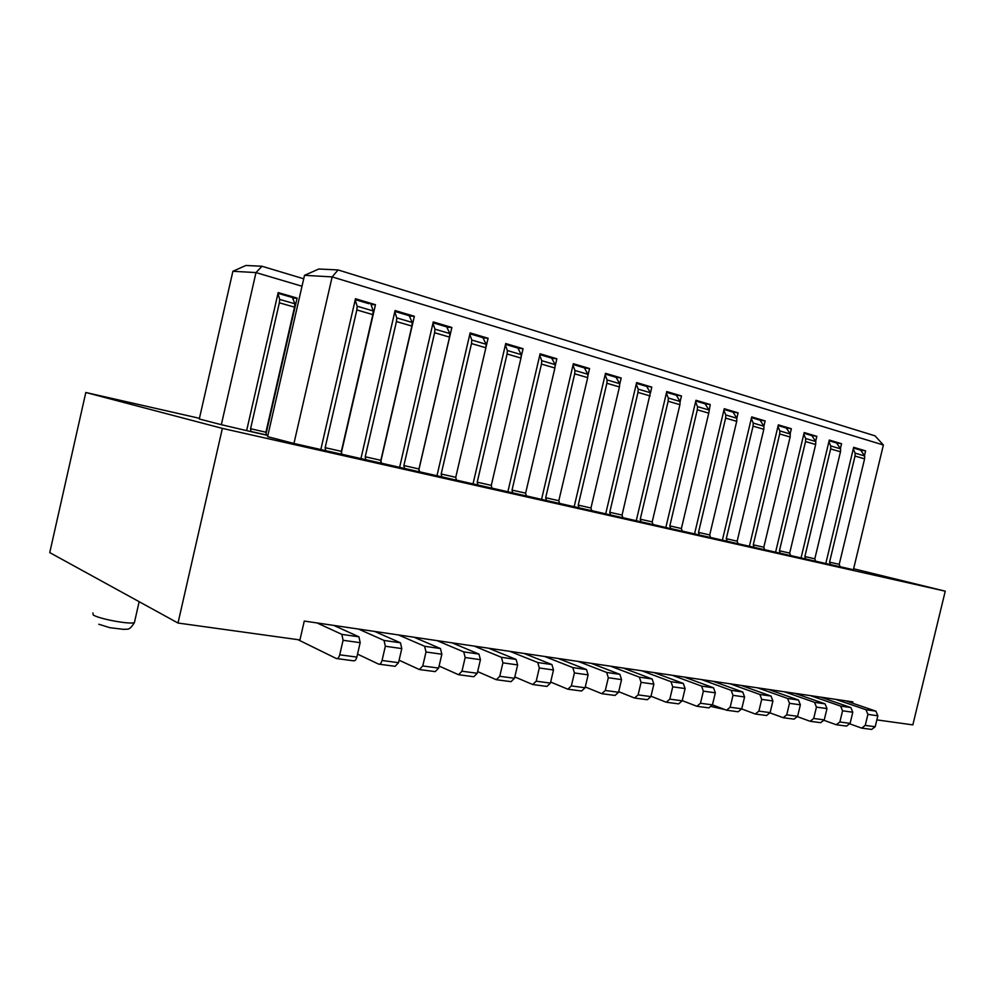 <?xml version="1.0" encoding="UTF-8"?>
<svg xmlns="http://www.w3.org/2000/svg" width="995" height="995" viewBox="0 0 995 995"><rect width="100%" height="100%" fill="white"/><g stroke="black" fill="none" stroke-linecap="round" stroke-linejoin="round"><path stroke-width="1.49" d="M852.541 703.191L852.864 701.873L304.271 621.067L299.93 639.934L178.005 623.032L222.37 428.385L85.806 392.49L199.448 418.31M85.806 392.49L49.75 552.598L178.005 623.032M222.37 428.385L945.25 591.179L853.611 568.767M199.286 418.994L221.325 424.691L255.989 272.58L262.008 266.262L245.877 265.478L232.892 271.274L199.286 418.994M255.951 432.8L221.325 424.691M267.904 435.312L266.2 434.877M267.916 435.25L266.187 434.865M267.593 436.643L293.948 443.459L332.143 276.896L883.386 445.014L875.04 435.847L338.089 269.943L318.798 269.011L304.507 275.329L267.593 436.643M341.782 454.267L293.948 443.459M381.321 463.197L341.745 454.242M419.467 471.817L381.272 463.16M456.295 480.125L419.417 471.767M491.853 488.147L456.232 480.075M526.231 495.908L491.791 488.11M559.464 503.42L526.156 495.858M591.627 510.671L559.389 503.358M622.758 517.698L591.54 510.609M652.919 524.502L622.671 517.636M677.433 530.26L652.819 524.44M689.037 532.872L682.135 531.106M710.467 537.499L682.023 531.031M737.942 543.693L710.355 537.424M764.608 549.713L737.83 543.631M790.503 555.558L764.483 549.65M815.651 561.23L790.378 555.484M840.078 566.752L815.514 561.155M883.386 445.014L853.387 569.712L839.942 566.677M338.089 269.943L332.143 276.896L304.507 275.329M763.924 425.984L765.13 420.91L759.944 420.139M722.382 540.148L751.71 416.905L765.13 420.91M736.847 418.111L738.091 412.85L732.917 412.092M694.56 533.867L724.26 408.721L738.091 412.85M688.938 532.835L682.234 531.143L681.401 528.519L708.751 413.149L710.219 404.53L705.057 403.808M665.866 527.387L695.965 400.276L710.219 404.53M680.132 401.681L681.475 395.96L674.884 394.816M636.265 520.708L666.762 391.57L681.475 395.96M650.407 393.112L651.812 387.117L645.22 385.985M605.706 513.818L636.626 382.577L651.812 387.117M619.711 384.294L621.191 377.976L615.992 377.279M574.165 506.691L605.507 373.299L621.191 377.976M587.995 375.239L589.562 368.548L584.562 367.963M541.566 499.341L573.344 363.71L589.562 368.548M555.185 365.961L556.864 358.797L551.926 358.275M507.873 491.729L540.111 353.797L556.864 358.797M521.231 356.533L523.059 348.71L518.184 348.25M473.035 483.868L505.721 343.536L523.059 348.71M485.946 347.454L488.085 338.275L483.271 337.877M436.967 475.734L470.137 332.927L488.085 338.275M418.833 469.951L451.867 327.479L447.141 327.156M399.629 467.302L433.273 321.932L451.867 327.479M380.737 461.767L414.355 316.286L409.716 316.062M360.936 458.571L395.09 310.539L414.355 316.286M341.26 453.198L375.463 304.694L370.924 304.569M320.825 449.516L355.489 298.736L375.463 304.694M864.543 455.324L865.613 450.884L860.426 450.051M825.8 563.481L853.673 447.315L865.613 450.884M840.476 448.297L841.571 443.708L836.385 442.899M801.062 557.896L829.295 440.051L841.571 443.708M815.701 441.071L816.833 436.332L811.646 435.536M775.602 552.15L804.196 432.564L816.833 436.332M790.192 433.633L791.361 428.733L786.174 427.949M749.397 546.243L778.339 424.853L791.361 428.733M734.024 543.021L727.146 541.28L726.275 538.705L753.066 426.146L753.215 423.074L751.324 418.559M744.932 545.484L738.041 543.743L737.158 541.18L763.812 429.305L763.961 426.246L760.068 420.201L758.551 419.741M706.164 536.74L699.336 534.999L698.49 532.4L725.629 418.099L725.79 414.977L723.875 410.363M717.407 539.278L710.554 537.536L709.709 534.949L736.71 421.345L736.86 418.248L733.016 412.141L731.512 411.681M677.334 530.211L670.655 528.532L669.822 525.895L697.321 409.803L697.507 406.632L695.58 401.918M697.507 406.632L708.925 410.002L705.132 403.833L703.627 403.385M676.301 395.239L666.575 392.353M647.782 523.569L641.066 521.853L640.258 519.191L668.13 401.234L668.317 398.025L666.389 393.187M659.76 526.268L653.018 524.552L652.198 521.89L679.921 404.691L680.107 401.495L676.364 395.276M617.186 516.666L610.532 514.962L609.748 512.263L637.994 392.391L638.205 389.132L636.253 384.182M629.549 519.452L622.87 517.748L622.062 515.062L650.369 392.726L646.688 386.433L636.439 383.386M585.57 509.539L579.003 507.848L578.232 505.112L606.875 383.262L607.099 379.953L605.134 374.879M598.343 512.425L591.739 510.721L590.955 507.997L619.437 386.955L619.661 383.66L616.054 377.304L614.587 376.869M552.909 502.176L546.417 500.497L545.683 497.724L574.712 373.834L574.948 370.476L572.983 365.264M566.105 505.149L559.576 503.47L558.829 500.709L587.709 377.64L587.933 374.307L584.401 367.889L582.971 367.441M519.129 494.552L512.736 492.898L512.027 490.087L541.467 364.083L541.728 360.675L539.75 355.315M532.785 497.637L526.343 495.97L525.621 493.172L554.899 368.026L555.148 364.63L551.703 358.15L550.285 357.715M484.192 486.679L477.898 485.038L477.214 482.177L507.077 353.996L507.363 350.526L505.373 345.029M498.308 489.863L491.978 488.222L491.281 485.373L520.982 358.076L521.243 354.63L517.885 348.076L516.492 347.641M448.011 478.52L441.842 476.903L441.183 474.006L471.493 343.561L471.792 340.041L469.789 334.382M462.638 481.816L456.419 480.187L455.747 477.314L485.871 347.777L486.169 344.282L482.898 337.653L481.53 337.23M410.549 470.063L404.505 468.483L403.883 465.536L434.628 332.74L434.952 329.171L432.949 323.35M425.698 473.483L419.591 471.879L418.97 468.968L449.529 337.118L449.839 333.561L446.68 326.87L445.337 326.459M409.119 315.664L409.753 315.863M371.72 461.307L365.812 459.752L365.227 456.767L396.433 321.547L396.781 317.902L394.766 311.908M387.416 464.852L381.458 463.272L380.861 460.312L411.88 326.074L412.216 322.455L409.169 315.701L407.851 315.291M347.728 455.897L341.919 454.354L341.36 451.344L372.839 314.619L373.2 310.95L370.973 304.308M331.435 452.228L325.688 450.698L325.154 447.675L356.832 309.93L357.193 306.224L355.19 300.042M355.277 299.644L369.008 303.724M837.467 566.354L830.464 564.6L829.556 562.15L855.028 456.058L855.128 453.148L853.275 448.994M847.18 568.543L840.153 566.777L839.233 564.339L864.58 458.857L864.68 455.959L860.65 450.15L859.095 449.678M812.728 560.77L805.763 559.016L804.855 556.541L830.638 448.907L830.75 445.947L828.897 441.718M822.728 563.033L815.726 561.267L814.818 558.804L840.476 451.792L840.588 448.857L836.584 442.986L835.041 442.514M787.269 555.023L780.316 553.282L779.433 550.77L805.54 441.544L805.664 438.546L803.786 434.23M797.555 557.349L790.59 555.596L789.682 553.096L815.664 444.504L815.788 441.531L811.82 435.611L810.278 435.138M761.051 549.116L754.135 547.374L753.252 544.825L779.694 433.957L779.831 430.922L777.941 426.519M771.635 551.504L764.695 549.75L763.812 547.225L790.129 437.016L790.266 434.007L786.324 428.024L784.794 427.551M303.711 278.787L262.008 266.262M302.007 286.237L255.989 272.58L232.892 271.274M265.901 434.405L297.095 298.09L293.239 298.189M246.685 430.437L278.177 292.58L297.095 298.09M267.891 435.362L266.324 434.952L265.901 432.228L294.508 307.156L294.868 303.786L292.418 297.505L293.338 297.766M255.889 432.75L250.989 431.482L250.578 428.733L279.346 302.803L279.707 299.433L277.941 293.6M278.003 293.326L291.46 297.231M945.25 591.179L912.838 724.882L876.844 719.895M297.878 639.648L336.397 658.541C337.84 658.814 338.947 657.558 339.73 654.797L343.076 640.282L341.87 634.375L317.032 622.945M336.982 658.615L353.511 660.804C354.954 661.078 356.073 659.834 356.844 657.098L360.178 642.695L358.934 636.825L333.81 625.42M357.541 654.125L378.672 664.138C380.14 664.411 381.272 663.192 382.043 660.481L385.339 646.252L384.045 640.444L358.511 629.051M379.269 664.212L395.127 666.314L398.522 662.695L401.793 648.578L400.475 642.807L374.667 631.439M399.094 660.22L419.355 669.523L422.763 665.954L426.009 651.999L424.641 646.277L398.473 634.947M419.965 669.61L435.201 671.625L438.621 668.08L441.855 654.225L440.462 648.553L414.057 637.235M439.106 666.041L458.533 674.709L461.978 671.215L465.175 657.521L463.732 651.899L437.004 640.618M459.155 674.797L473.807 676.737L477.252 673.267L480.436 659.673L478.968 654.088L452.028 642.832M477.65 671.6L496.294 679.722L499.764 676.289L502.91 662.844L501.418 657.309L474.167 646.091M496.928 679.796L511.02 681.662L514.49 678.279L517.624 664.921L516.106 659.424L488.669 648.23M514.813 676.936L532.711 684.535L536.205 681.189L539.302 667.981L537.748 662.533L510.037 651.377M533.345 684.622L546.914 686.426L550.409 683.105L553.494 669.983L551.926 664.573L524.042 653.441M550.658 682.048L567.846 689.199L571.354 685.916L574.413 672.943L572.809 667.583L544.688 656.476M568.493 689.286L581.565 691.015L585.085 687.756L588.12 674.871L586.49 669.548L558.22 658.479M585.271 686.96L601.776 693.689L605.308 690.48L608.318 677.732L606.664 672.446L578.182 661.414M602.435 693.776L615.022 695.443L618.567 692.259L621.552 679.597L619.885 674.349L591.266 663.342M618.691 691.687L634.561 698.03L638.106 694.883L641.079 682.346L639.375 677.147L610.557 666.177M635.22 698.117L647.359 699.721L650.917 696.6L653.864 684.162L652.148 678.988L623.218 668.043M651.004 696.239L666.252 702.234L669.809 699.137L672.732 686.824L670.991 681.699L641.887 670.804M666.924 702.321L678.64 703.863L682.197 700.803L685.107 688.565L683.354 683.478L654.138 672.608M682.234 700.629L696.91 706.288L700.468 703.266L703.365 691.139L701.587 686.09L672.222 675.269M697.582 706.375L708.888 707.88L712.457 704.87L715.33 692.831L713.539 687.806L684.087 677.01M712.47 704.858L726.574 710.219L730.156 707.246L732.992 695.331L731.188 690.343L701.599 679.597M727.258 710.306L738.178 711.761L741.76 708.813L744.583 696.96L742.768 692.01L713.092 681.289M741.723 708.938L755.304 714.024L758.886 711.114L761.697 699.373L759.857 694.473L730.069 683.789M755.989 714.111L766.548 715.517L770.118 712.619L772.916 700.965L771.063 696.077L741.213 685.431M770.055 712.88L783.14 717.706L786.722 714.845L789.495 703.303L787.617 698.465L757.668 687.856M783.836 717.805L794.035 719.149L797.617 716.313L800.366 704.833L798.487 700.02L768.476 689.448M797.505 716.686L810.129 721.288L813.699 718.477L816.435 707.109L814.544 702.333L784.433 691.799M810.813 721.375L820.688 722.681L824.258 719.895L826.982 708.589L825.079 703.851L794.918 693.341M824.121 720.368L836.285 724.746L839.867 721.984L842.566 710.791L840.651 706.089L810.415 695.629M836.982 724.845L846.534 726.101L850.103 723.365L852.79 712.233L850.862 707.557L820.601 697.122M849.929 723.925L861.67 728.116L865.24 725.405L867.914 714.373L865.973 709.733L835.638 699.336M862.366 728.203L871.62 729.434L875.19 726.736L877.839 715.778L875.898 711.151L845.526 700.791M753.215 423.074L763.961 426.246M763.812 429.305L753.066 426.146M737.158 541.18L726.275 538.705M727.295 541.33L738.178 543.78M733.825 542.947L744.733 545.409M725.79 414.977L736.86 418.248M736.71 421.345L725.629 418.099M709.709 534.949L698.49 532.4M699.473 535.049L710.704 537.586M705.977 536.666L717.221 539.203M708.751 413.149L697.321 409.803M681.401 528.519L669.822 525.895M670.804 528.581L682.383 531.193M677.247 530.186L688.838 532.798M668.317 398.025L680.107 401.495M679.921 404.691L668.13 401.234M652.198 521.89L640.258 519.191M641.215 521.902L653.155 524.601M647.596 523.494L659.573 526.193M638.205 389.132L650.369 392.726M650.158 395.96L637.994 392.391M622.062 515.062L609.748 512.263M610.681 515.012L623.007 517.798M616.999 516.592L629.35 519.378M607.099 379.953L619.661 383.66M619.437 386.955L606.875 383.262M590.955 507.997L578.232 505.112M579.14 507.898L591.876 510.771M585.383 509.465L598.157 512.338M574.948 370.476L587.933 374.307M587.709 377.64L574.712 373.834M558.829 500.709L545.683 497.724M546.553 500.547L559.725 503.52M552.722 502.089L565.919 505.074M541.728 360.675L555.148 364.63M554.899 368.026L541.467 364.083M525.621 493.172L512.027 490.087M512.873 492.948L526.479 496.02M518.955 494.478L532.599 497.55M507.363 350.526L521.243 354.63M520.982 358.076L507.077 353.996M491.281 485.373L477.214 482.177M478.035 485.087L492.115 488.259M484.018 486.592L498.134 489.776M471.792 340.041L486.169 344.282M485.871 347.777L471.493 343.561M455.747 477.314L441.183 474.006M441.967 476.953L456.543 480.237M447.837 478.433L462.464 481.742M434.952 329.171L449.839 333.561M449.529 337.118L434.628 332.74M418.97 468.968L403.883 465.536M404.629 468.521L419.728 471.928M410.375 469.988L425.524 473.409M396.781 317.902L412.216 322.455M411.88 326.074L396.433 321.547M380.861 460.312L365.227 456.767M365.936 459.789L381.582 463.322M371.545 461.232L387.254 464.777M357.193 306.224L373.2 310.95M372.839 314.619L356.832 309.93M341.36 451.344L325.154 447.675M325.813 450.735L342.031 454.404M331.273 452.14L347.566 455.822M855.128 453.148L864.68 455.959M864.58 458.857L855.028 456.058M839.233 564.339L829.556 562.15M830.614 564.638L840.302 566.827M837.28 566.279L846.981 568.468M830.75 445.947L840.588 448.857M840.476 451.792L830.638 448.907M814.818 558.804L804.855 556.541M805.9 559.066L815.875 561.317M812.542 560.695L822.529 562.946M805.664 438.546L815.788 441.531M815.664 444.504L805.54 441.544M789.682 553.096L779.433 550.77M780.466 553.332L790.739 555.645M787.082 554.961L797.356 557.275M779.831 430.922L790.266 434.007M790.129 437.016L779.694 433.957M763.812 547.225L753.252 544.825M754.272 547.412L764.844 549.8M760.852 549.041L771.436 551.429M279.707 299.433L294.868 303.786M294.508 307.156L279.346 302.803M265.901 432.228L250.578 428.733M251.076 431.507L266.411 434.989M255.827 432.738L267.866 435.462M134.735 621.116L134.4 622.634C129.823 624.636 98.99 618.915 93.231 614.96L92.908 612.932M339.73 654.797L356.844 657.098M360.178 642.695L343.076 640.282M341.87 634.375L358.934 636.825M382.043 660.481L398.522 662.695M401.793 648.578L385.339 646.252M384.045 640.444L400.475 642.807M422.763 665.954L438.621 668.08M441.855 654.225L426.009 651.999M424.641 646.277L440.462 648.553M461.978 671.215L477.252 673.267M480.436 659.673L465.175 657.521M463.732 651.899L478.968 654.088M499.764 676.289L514.49 678.279M517.624 664.921L502.91 662.844M501.418 657.309L516.106 659.424M536.205 681.189L550.409 683.105M553.494 669.983L539.302 667.981M537.748 662.533L551.926 664.573M571.354 685.916L585.085 687.756M588.12 674.871L574.413 672.943M572.809 667.583L586.49 669.548M605.308 690.48L618.567 692.259M621.552 679.597L608.318 677.732M606.664 672.446L619.885 674.349M638.106 694.883L650.917 696.6M653.864 684.162L641.079 682.346M639.375 677.147L652.148 678.988M669.809 699.137L682.197 700.803M685.107 688.565L672.732 686.824M670.991 681.699L683.354 683.478M700.468 703.266L712.457 704.87M715.33 692.831L703.365 691.139M701.587 686.09L713.539 687.806M730.156 707.246L741.76 708.813M744.583 696.96L732.992 695.331M731.188 690.343L742.768 692.01M758.886 711.114L770.118 712.619M772.916 700.965L761.697 699.373M759.857 694.473L771.063 696.077M786.722 714.845L797.617 716.313M800.366 704.833L789.495 703.303M787.617 698.465L798.487 700.02M813.699 718.477L824.258 719.895M826.982 708.589L816.435 707.109M814.544 702.333L825.079 703.851M839.867 721.984L850.103 723.365M852.79 712.233L842.566 710.791M840.651 706.089L850.862 707.557M865.24 725.405L875.19 726.736M877.839 715.778L867.914 714.373M865.973 709.733L875.898 711.151M760.068 420.201L751.536 417.651M738.041 543.743L727.146 541.28M744.832 545.434L733.924 542.971M733.016 412.141L724.086 409.48M710.554 537.536L699.336 534.999M717.32 539.228L706.064 536.691M705.132 403.833L695.779 401.047M682.234 531.143L670.655 528.532M653.018 524.552L641.066 521.853M659.66 526.231L647.695 523.532M622.87 517.748L610.532 514.962M629.449 519.415L617.087 516.629M616.054 377.304L605.321 374.108M591.739 510.721L579.003 507.848M598.256 512.375L585.483 509.49M584.401 367.889L573.157 364.531M559.576 503.47L546.417 500.497M566.018 505.099L552.822 502.127M551.703 358.15L539.912 354.63M526.343 495.97L512.736 492.898M532.686 497.587L519.042 494.515M517.885 348.076L505.522 344.394M491.978 488.222L477.898 485.038M498.221 489.814L484.105 486.63M482.898 337.653L469.926 333.798M456.419 480.187L441.842 476.903M462.551 481.767L447.937 478.471M446.68 326.87L433.074 322.815M419.591 471.879L404.505 468.483M425.611 473.433L410.462 470.013M409.169 315.701L394.878 311.447M381.458 463.272L365.812 459.752M387.341 464.802L371.632 461.257M341.919 454.354L325.688 450.698M347.653 455.847L331.36 452.178M860.65 450.15L853.511 448.024M840.153 566.777L830.464 564.6M847.081 568.493L837.38 566.317M836.584 442.986L829.121 440.76M815.726 561.267L805.763 559.016M822.629 562.983L812.641 560.732M811.82 435.611L804.022 433.285M790.59 555.596L780.316 553.282M797.455 557.299L787.182 554.986M786.324 428.024L778.165 425.586M764.695 549.75L754.135 547.374M771.535 551.454L760.951 549.066M266.324 434.952L250.989 431.482M139.151 601.689L134.4 622.634C128.653 631.825 127.236 628.367 124.188 629.425L109.923 627.696L98.803 624.251M724.783 709.534L711.699 706.624"/></g></svg>
